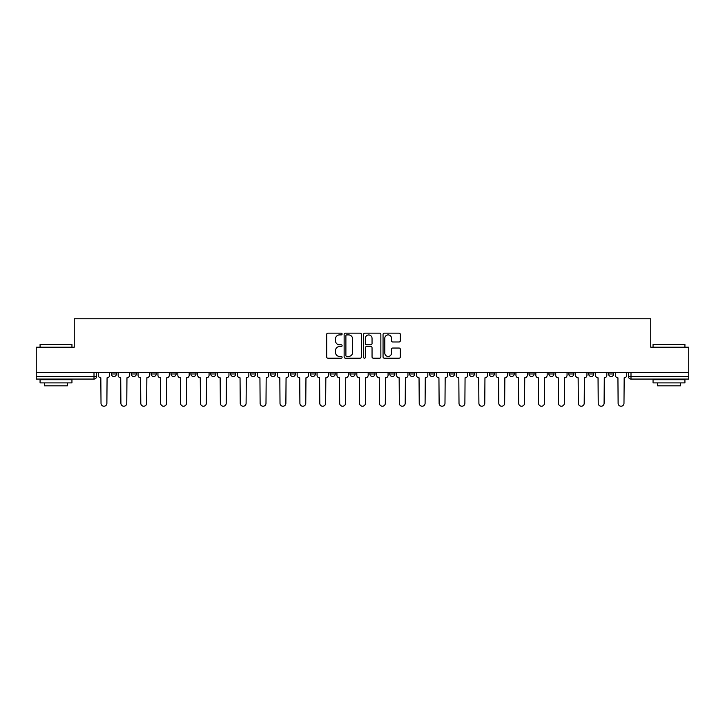 <?xml version="1.0" encoding="UTF-8"?>
<svg xmlns="http://www.w3.org/2000/svg" width="725" height="725" viewBox="0 0 725 725"><rect width="100%" height="100%" fill="white"/><g stroke="black" fill="none" stroke-linecap="round" stroke-linejoin="round"><path stroke-width="1.09" d="M342.1 334.035A0.879 0.879 0 0 0 341.23 333.156L327.927 333.156A1.251 1.251 0 0 0 326.676 334.406L326.676 356.936A1.251 1.251 0 0 0 327.927 358.186L341.23 358.186A0.879 0.879 0 0 0 342.1 357.307A0.879 0.879 0 0 0 341.23 356.437L339.508 356.437A4.006 4.006 0 0 1 335.503 352.432L335.503 350.556A4.006 4.006 0 0 1 339.508 346.55L341.23 346.55A0.879 0.879 0 0 0 342.1 345.671A0.879 0.879 0 0 0 341.23 344.792L339.508 344.792A4.006 4.006 0 0 1 335.503 340.786L335.503 338.91A4.006 4.006 0 0 1 339.508 334.905L341.23 334.905A0.879 0.879 0 0 0 342.1 334.035M608.556 373.973L608.556 372.568L608.556 373.973A2.547 2.547 0 0 0 611.112 376.52A2.547 2.547 0 0 1 608.556 373.973L613.658 373.973A2.547 2.547 0 0 1 611.112 376.52A2.547 2.547 0 0 0 613.658 373.973L613.658 372.568M588.673 372.568L588.673 373.973L593.766 373.973A2.547 2.547 0 0 1 591.219 376.52A2.547 2.547 0 0 1 588.673 373.973L588.673 372.568M509.113 373.973L509.113 372.568L509.113 373.973A2.547 2.547 0 0 0 511.669 376.52A2.547 2.547 0 0 1 509.113 373.973L514.215 373.973A2.547 2.547 0 0 1 511.669 376.52A2.547 2.547 0 0 0 514.215 373.973L514.215 372.568L514.215 373.973M330.12 372.568L330.12 373.973L335.213 373.973A2.547 2.547 0 0 1 332.666 376.52A2.547 2.547 0 0 1 330.12 373.973L330.12 372.568M270.452 372.568L270.452 373.973L275.554 373.973A2.547 2.547 0 0 1 272.999 376.52A2.547 2.547 0 0 1 270.452 373.973L270.452 372.568M230.677 372.568L230.677 373.973L235.77 373.973A2.547 2.547 0 0 1 233.223 376.52A2.547 2.547 0 0 1 230.677 373.973L230.677 372.568M210.785 372.568L210.785 373.973L215.887 373.973A2.547 2.547 0 0 1 213.331 376.52A2.547 2.547 0 0 1 210.785 373.973L210.785 372.568M171.009 372.568L171.009 373.973L176.112 373.973A2.547 2.547 0 0 1 173.556 376.52A2.547 2.547 0 0 1 171.009 373.973L171.009 372.568M399.076 341.983A1.251 1.251 0 0 0 400.327 340.732L400.327 334.406A1.251 1.251 0 0 0 399.076 333.156L384.304 333.156A1.251 1.251 0 0 0 383.054 334.406L383.054 356.936A1.251 1.251 0 0 0 384.304 358.186L399.076 358.186A1.251 1.251 0 0 0 400.327 356.936L400.327 349.296A1.251 1.251 0 0 0 399.076 348.045L392.751 348.045A1.251 1.251 0 0 0 391.5 349.296L391.5 353.084A3.344 3.344 0 0 1 388.156 356.437A3.344 3.344 0 0 1 384.803 353.084L384.803 338.258A3.344 3.344 0 0 1 388.156 334.905A3.344 3.344 0 0 1 391.5 338.258L391.5 340.732A1.251 1.251 0 0 0 392.751 341.983L399.076 341.983M36.25 372.568L36.25 347.202L74.24 347.202L74.24 318.773L650.76 318.773L650.76 347.202L688.75 347.202L688.75 372.568L36.25 372.568L36.25 376.52L96.552 376.52L96.552 372.568L96.552 376.52A2.547 2.547 0 0 1 94.005 379.075L36.25 379.075L36.25 376.52M361.403 334.406A1.251 1.251 0 0 0 360.153 333.156L345.39 333.156A1.251 1.251 0 0 0 344.139 334.406L344.139 356.936A1.251 1.251 0 0 0 345.39 358.186L360.153 358.186A1.251 1.251 0 0 0 361.403 356.936L361.403 334.406M364.847 333.156L379.61 333.156A1.251 1.251 0 0 1 380.861 334.406L380.861 356.936A1.251 1.251 0 0 1 379.61 358.186L373.293 358.186A1.251 1.251 0 0 1 372.043 356.936L372.043 347.801A1.251 1.251 0 0 0 370.792 346.55L366.596 346.55A1.251 1.251 0 0 0 365.346 347.801L365.346 357.307A0.879 0.879 0 0 1 364.467 358.186A0.879 0.879 0 0 1 363.597 357.307L363.597 334.406A1.251 1.251 0 0 1 364.847 333.156M628.448 372.568L628.448 376.52L688.75 376.52L688.75 379.075L630.995 379.075A2.547 2.547 0 0 1 628.448 376.52L628.448 372.568M688.75 372.568L688.75 376.52M593.766 372.568L593.766 373.973L593.766 372.568M568.781 372.568L568.781 373.973L573.883 373.973L573.883 372.568L573.883 373.973A2.547 2.547 0 0 1 571.327 376.52A2.547 2.547 0 0 1 568.781 373.973A2.547 2.547 0 0 0 571.327 376.52M553.991 372.568L553.991 373.973A2.547 2.547 0 0 1 551.444 376.52A2.547 2.547 0 0 1 548.888 373.973L553.991 373.973M548.888 372.568L548.888 373.973M529.005 372.568L529.005 373.973L534.107 373.973L534.107 372.568L534.107 373.973A2.547 2.547 0 0 1 531.552 376.52A2.547 2.547 0 0 1 529.005 373.973A2.547 2.547 0 0 0 531.552 376.52M489.23 372.568L489.23 373.973L494.323 373.973L494.323 372.568L494.323 373.973A2.547 2.547 0 0 1 491.777 376.52A2.547 2.547 0 0 1 489.23 373.973A2.547 2.547 0 0 0 491.777 376.52M474.44 373.973L474.44 372.568L474.44 373.973A2.547 2.547 0 0 1 471.884 376.52A2.547 2.547 0 0 1 469.338 373.973L474.44 373.973A2.547 2.547 0 0 1 471.884 376.52M469.338 372.568L469.338 373.973M454.548 372.568L454.548 373.973A2.547 2.547 0 0 1 452.001 376.52A2.547 2.547 0 0 1 449.446 373.973L454.548 373.973A2.547 2.547 0 0 1 452.001 376.52M449.446 372.568L449.446 373.973M434.656 372.568L434.656 373.973A2.547 2.547 0 0 1 432.109 376.52A2.547 2.547 0 0 1 429.562 373.973L434.656 373.973M429.562 372.568L429.562 373.973M414.772 372.568L414.772 373.973A2.547 2.547 0 0 1 412.226 376.52A2.547 2.547 0 0 1 409.67 373.973L414.772 373.973M409.67 372.568L409.67 373.973M394.88 372.568L394.88 373.973A2.547 2.547 0 0 1 392.334 376.52A2.547 2.547 0 0 1 389.787 373.973L394.88 373.973M389.787 372.568L389.787 373.973M374.997 372.568L374.997 373.973A2.547 2.547 0 0 1 372.442 376.52A2.547 2.547 0 0 1 369.895 373.973A2.547 2.547 0 0 0 372.442 376.52M369.895 372.568L369.895 373.973L374.997 373.973M355.105 372.568L355.105 373.973A2.547 2.547 0 0 1 352.558 376.52A2.547 2.547 0 0 1 350.003 373.973A2.547 2.547 0 0 0 352.558 376.52M350.003 372.568L350.003 373.973L355.105 373.973M335.213 372.568L335.213 373.973A2.547 2.547 0 0 1 332.666 376.52M315.33 372.568L315.33 373.973A2.547 2.547 0 0 1 312.774 376.52A2.547 2.547 0 0 1 310.228 373.973L315.33 373.973M310.228 372.568L310.228 373.973M295.438 372.568L295.438 373.973A2.547 2.547 0 0 1 292.891 376.52A2.547 2.547 0 0 1 290.344 373.973L295.438 373.973L295.438 372.568M290.344 372.568L290.344 373.973M275.554 372.568L275.554 373.973M255.662 372.568L255.662 373.973A2.547 2.547 0 0 1 253.116 376.52A2.547 2.547 0 0 1 250.56 373.973L255.662 373.973L255.662 372.568M250.56 372.568L250.56 373.973M235.77 372.568L235.77 373.973L235.77 372.568M215.887 373.973L215.887 372.568L215.887 373.973A2.547 2.547 0 0 1 213.331 376.52M195.995 372.568L195.995 373.973A2.547 2.547 0 0 1 193.448 376.52A2.547 2.547 0 0 1 190.892 373.973A2.547 2.547 0 0 0 193.448 376.52A2.547 2.547 0 0 0 195.995 373.973L195.995 372.568M190.892 372.568L190.892 373.973L195.995 373.973M176.112 372.568L176.112 373.973M156.219 372.568L156.219 373.973A2.547 2.547 0 0 1 153.673 376.52A2.547 2.547 0 0 1 151.117 373.973A2.547 2.547 0 0 0 153.673 376.52A2.547 2.547 0 0 0 156.219 373.973L151.117 373.973L151.117 372.568M131.234 372.568L131.234 373.973L136.327 373.973L136.327 372.568L136.327 373.973A2.547 2.547 0 0 1 133.781 376.52A2.547 2.547 0 0 1 131.234 373.973A2.547 2.547 0 0 0 133.781 376.52M111.342 372.568L111.342 373.973L116.444 373.973L116.444 372.568L116.444 373.973A2.547 2.547 0 0 1 113.888 376.52A2.547 2.547 0 0 1 111.342 373.973A2.547 2.547 0 0 0 113.888 376.52M94.005 372.568L94.005 379.075A2.547 2.547 0 0 0 96.552 376.52M346.767 334.905A0.879 0.879 0 0 0 345.888 335.784L345.888 355.558A0.879 0.879 0 0 0 346.767 356.437L348.58 356.437A4.006 4.006 0 0 0 352.586 352.432L352.586 338.91A4.006 4.006 0 0 0 348.58 334.905L346.767 334.905M372.043 338.321A3.344 3.344 0 0 0 368.699 334.968A3.344 3.344 0 0 0 365.346 338.321L365.346 343.541A1.251 1.251 0 0 0 366.596 344.792L370.792 344.792A1.251 1.251 0 0 0 372.043 343.541L372.043 338.321M98.274 372.568L98.274 375.251A2.547 2.547 0 0 0 100.82 377.798L101.02 403.299A2.936 2.936 0 0 0 103.947 406.227A2.936 2.936 0 0 0 106.883 403.299L107.073 377.798A2.547 2.547 0 0 0 109.62 375.251L109.62 372.568M118.166 372.568L118.166 375.251A2.547 2.547 0 0 0 120.712 377.798L120.903 403.299A2.936 2.936 0 0 0 123.839 406.227A2.936 2.936 0 0 0 126.766 403.299L126.957 377.798A2.547 2.547 0 0 0 129.512 375.251L129.512 372.568M138.049 372.568L138.049 375.251A2.547 2.547 0 0 0 140.605 377.798L140.795 403.299A2.936 2.936 0 0 0 143.722 406.227A2.936 2.936 0 0 0 146.658 403.299L146.849 377.798A2.547 2.547 0 0 0 149.395 375.251L149.395 372.568M40.074 344.393L71.947 344.393L40.074 344.393L40.074 347.202M71.947 382.9L40.074 382.9L40.074 379.71L71.947 379.71L71.947 382.9M67.488 382.9L67.488 385.827L44.533 385.827L44.533 382.9M653.053 344.393L684.926 344.393L653.053 344.393L653.053 347.202M684.926 382.9L653.053 382.9L653.053 379.71L684.926 379.71L684.926 382.9M680.467 382.9L680.467 385.827L657.512 385.827L657.512 382.9M157.941 372.568L157.941 375.251A2.547 2.547 0 0 0 160.488 377.798L160.678 403.299A2.936 2.936 0 0 0 163.614 406.227A2.936 2.936 0 0 0 166.542 403.299L166.741 377.798A2.547 2.547 0 0 0 169.288 375.251L169.288 372.568M177.833 372.568L177.833 375.251A2.547 2.547 0 0 0 180.38 377.798L180.57 403.299A2.936 2.936 0 0 0 183.507 406.227A2.936 2.936 0 0 0 186.434 403.299L186.624 377.798A2.547 2.547 0 0 0 189.18 375.251L189.18 372.568M197.717 372.568L197.717 375.251A2.547 2.547 0 0 0 200.263 377.798L200.462 403.299A2.936 2.936 0 0 0 203.39 406.227A2.936 2.936 0 0 0 206.326 403.299L206.516 377.798A2.547 2.547 0 0 0 209.063 375.251L209.063 372.568M217.609 372.568L217.609 375.251A2.547 2.547 0 0 0 220.155 377.798L220.346 403.299A2.936 2.936 0 0 0 223.282 406.227A2.936 2.936 0 0 0 226.209 403.299L226.399 377.798A2.547 2.547 0 0 0 228.955 375.251L228.955 372.568M237.492 372.568L237.492 375.251A2.547 2.547 0 0 0 240.047 377.798L240.238 403.299A2.936 2.936 0 0 0 243.165 406.227A2.936 2.936 0 0 0 246.101 403.299L246.292 377.798A2.547 2.547 0 0 0 248.838 375.251L248.838 372.568M257.384 372.568L257.384 375.251A2.547 2.547 0 0 0 259.931 377.798L260.121 403.299A2.936 2.936 0 0 0 263.057 406.227A2.936 2.936 0 0 0 265.993 403.299L266.184 377.798A2.547 2.547 0 0 0 268.73 375.251L268.73 372.568M277.276 372.568L277.276 375.251A2.547 2.547 0 0 0 279.823 377.798L280.013 403.299A2.936 2.936 0 0 0 282.949 406.227A2.936 2.936 0 0 0 285.877 403.299L286.067 377.798A2.547 2.547 0 0 0 288.623 375.251L288.623 372.568M297.159 372.568L297.159 375.251A2.547 2.547 0 0 0 299.715 377.798L299.905 403.299A2.936 2.936 0 0 0 302.833 406.227A2.936 2.936 0 0 0 305.769 403.299L305.959 377.798A2.547 2.547 0 0 0 308.506 375.251L308.506 372.568M317.052 372.568L317.052 375.251A2.547 2.547 0 0 0 319.598 377.798L319.788 403.299A2.936 2.936 0 0 0 322.725 406.227A2.936 2.936 0 0 0 325.652 403.299L325.842 377.798A2.547 2.547 0 0 0 328.398 375.251L328.398 372.568M336.935 372.568L336.935 375.251A2.547 2.547 0 0 0 339.49 377.798L339.681 403.299A2.936 2.936 0 0 0 342.608 406.227A2.936 2.936 0 0 0 345.544 403.299L345.734 377.798A2.547 2.547 0 0 0 348.281 375.251L348.281 372.568M356.827 372.568L356.827 375.251A2.547 2.547 0 0 0 359.373 377.798L359.564 403.299A2.936 2.936 0 0 0 362.5 406.227A2.936 2.936 0 0 0 365.436 403.299L365.627 377.798A2.547 2.547 0 0 0 368.173 375.251L368.173 372.568M376.719 372.568L376.719 375.251A2.547 2.547 0 0 0 379.266 377.798L379.456 403.299A2.936 2.936 0 0 0 382.392 406.227A2.936 2.936 0 0 0 385.319 403.299L385.51 377.798A2.547 2.547 0 0 0 388.065 375.251L388.065 372.568M396.602 372.568L396.602 375.251A2.547 2.547 0 0 0 399.158 377.798L399.348 403.299A2.936 2.936 0 0 0 402.275 406.227A2.936 2.936 0 0 0 405.212 403.299L405.402 377.798A2.547 2.547 0 0 0 407.948 375.251L407.948 372.568M416.494 372.568L416.494 375.251A2.547 2.547 0 0 0 419.041 377.798L419.231 403.299A2.936 2.936 0 0 0 422.167 406.227A2.936 2.936 0 0 0 425.095 403.299L425.285 377.798A2.547 2.547 0 0 0 427.841 375.251L427.841 372.568M436.377 372.568L436.377 375.251A2.547 2.547 0 0 0 438.933 377.798L439.123 403.299A2.936 2.936 0 0 0 442.051 406.227A2.936 2.936 0 0 0 444.987 403.299L445.177 377.798A2.547 2.547 0 0 0 447.724 375.251L447.724 372.568M456.27 372.568L456.27 375.251A2.547 2.547 0 0 0 458.816 377.798L459.007 403.299A2.936 2.936 0 0 0 461.943 406.227A2.936 2.936 0 0 0 464.879 403.299L465.069 377.798A2.547 2.547 0 0 0 467.616 375.251L467.616 372.568M476.162 372.568L476.162 375.251A2.547 2.547 0 0 0 478.708 377.798L478.899 403.299A2.936 2.936 0 0 0 481.835 406.227A2.936 2.936 0 0 0 484.762 403.299L484.952 377.798A2.547 2.547 0 0 0 487.508 375.251L487.508 372.568M496.045 372.568L496.045 375.251A2.547 2.547 0 0 0 498.601 377.798L498.791 403.299A2.936 2.936 0 0 0 501.718 406.227A2.936 2.936 0 0 0 504.654 403.299L504.845 377.798A2.547 2.547 0 0 0 507.391 375.251L507.391 372.568M515.937 372.568L515.937 375.251A2.547 2.547 0 0 0 518.484 377.798L518.674 403.299A2.936 2.936 0 0 0 521.61 406.227A2.936 2.936 0 0 0 524.537 403.299L524.737 377.798A2.547 2.547 0 0 0 527.283 375.251L527.283 372.568M535.82 372.568L535.82 375.251A2.547 2.547 0 0 0 538.376 377.798L538.566 403.299A2.936 2.936 0 0 0 541.493 406.227A2.936 2.936 0 0 0 544.43 403.299L544.62 377.798A2.547 2.547 0 0 0 547.167 375.251L547.167 372.568M555.713 372.568L555.713 375.251A2.547 2.547 0 0 0 558.259 377.798L558.458 403.299A2.936 2.936 0 0 0 561.386 406.227A2.936 2.936 0 0 0 564.322 403.299L564.512 377.798A2.547 2.547 0 0 0 567.059 375.251L567.059 372.568M575.605 372.568L575.605 375.251A2.547 2.547 0 0 0 578.151 377.798L578.342 403.299A2.936 2.936 0 0 0 581.278 406.227A2.936 2.936 0 0 0 584.205 403.299L584.395 377.798A2.547 2.547 0 0 0 586.951 375.251L586.951 372.568M595.488 372.568L595.488 375.251A2.547 2.547 0 0 0 598.043 377.798L598.234 403.299A2.936 2.936 0 0 0 601.161 406.227A2.936 2.936 0 0 0 604.097 403.299L604.287 377.798A2.547 2.547 0 0 0 606.834 375.251L606.834 372.568M615.38 372.568L615.38 375.251A2.547 2.547 0 0 0 617.927 377.798L618.117 403.299A2.936 2.936 0 0 0 621.053 406.227A2.936 2.936 0 0 0 623.98 403.299L624.18 377.798A2.547 2.547 0 0 0 626.726 375.251L626.726 372.568M630.995 372.568L630.995 379.075M71.947 347.202L71.947 344.393M64.679 379.71L64.679 379.075M47.343 379.71L47.343 379.075M684.926 347.202L684.926 344.393M677.658 379.71L677.658 379.075M660.321 379.71L660.321 379.075"/></g></svg>
